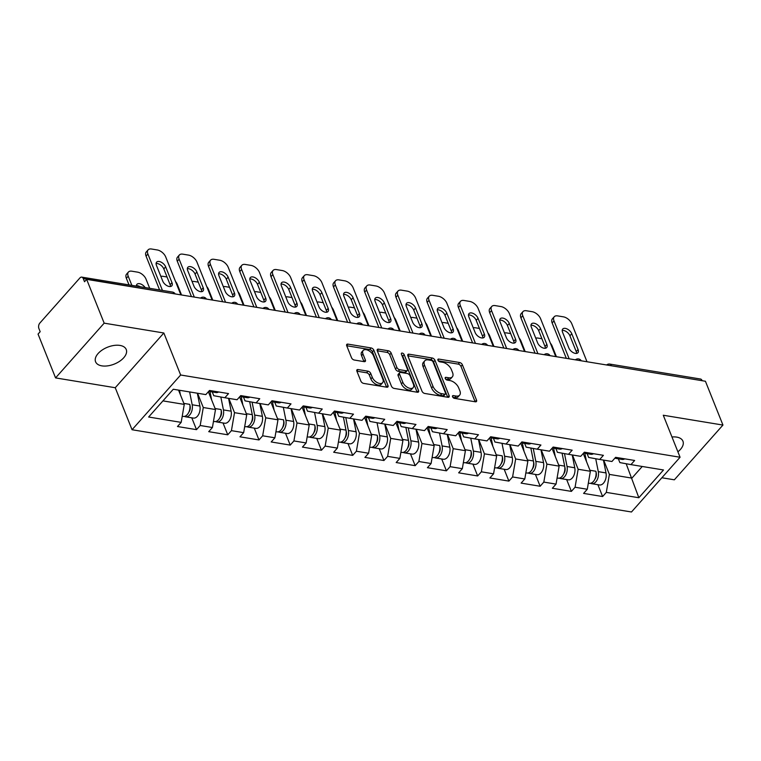 <?xml version="1.0" encoding="UTF-8"?>
<svg xmlns="http://www.w3.org/2000/svg" width="761" height="761" viewBox="0 0 761 761"><rect width="100%" height="100%" fill="white"/><g stroke="black" fill="none" stroke-linecap="round" stroke-linejoin="round"><path stroke-width="1.14" d="M452.548 396.757A1.769 0.999 41.6 0 0 454.469 398.355L475.359 401.798A2.53 1.427 41.6 0 0 476.462 401.513A2.53 1.427 41.6 0 0 476.538 400.153L462.393 364.804A2.53 1.427 41.6 0 0 459.644 362.521L438.764 359.078A1.769 0.999 41.6 0 0 437.984 359.278A1.769 0.999 41.6 0 0 437.936 360.229A1.769 0.999 41.6 0 0 439.858 361.827L442.56 362.274A8.105 4.556 41.6 0 1 451.368 369.599L452.548 372.538A8.105 4.556 41.6 0 1 452.319 376.885A8.105 4.556 41.6 0 1 448.771 377.789L446.07 377.342A1.769 0.999 41.6 0 0 445.29 377.542A1.769 0.999 41.6 0 0 445.242 378.493A1.769 0.999 41.6 0 0 447.164 380.091L449.865 380.538A8.105 4.556 41.6 0 1 458.674 387.853L459.853 390.802A8.105 4.556 41.6 0 1 459.625 395.149A8.105 4.556 41.6 0 1 456.077 396.053L453.366 395.606A1.769 0.999 41.6 0 0 452.595 395.806A1.769 0.999 41.6 0 0 452.548 396.757M119.981 345.427A16.514 9.084 -21.8 0 1 126.24 349.508A16.514 9.084 -21.8 0 1 119.591 361.304A16.514 9.084 -21.8 0 1 101.841 365.86A16.514 9.084 -21.8 0 1 95.582 361.779A16.514 9.084 -21.8 0 1 102.231 349.993A16.514 9.084 -21.8 0 1 119.981 345.427M671.973 436.985A16.514 9.084 -21.8 0 1 676.681 437.109A16.514 9.084 -21.8 0 1 682.94 441.19A16.514 9.084 -21.8 0 1 677.899 451.806M358.07 369.551A2.53 1.427 41.6 0 0 356.966 369.827A2.53 1.427 41.6 0 0 356.89 371.187L360.857 381.099A2.53 1.427 41.6 0 0 363.606 383.392L386.807 387.206A2.53 1.427 41.6 0 0 387.91 386.93A2.53 1.427 41.6 0 0 387.986 385.57L373.851 350.222A2.53 1.427 41.6 0 0 371.092 347.939L347.901 344.115A2.53 1.427 41.6 0 0 346.797 344.4A2.53 1.427 41.6 0 0 346.721 345.76L351.515 357.737A2.53 1.427 41.6 0 0 354.265 360.02L364.186 361.656A2.53 1.427 41.6 0 0 365.299 361.38A2.53 1.427 41.6 0 0 365.366 360.02L362.997 354.074A6.773 3.805 41.6 0 1 363.187 350.45A6.773 3.805 41.6 0 1 368.486 350.507A6.773 3.805 41.6 0 1 373.508 355.815L382.821 379.083A6.773 3.805 41.6 0 1 382.621 382.707A6.773 3.805 41.6 0 1 377.323 382.65A6.773 3.805 41.6 0 1 372.3 377.351L370.75 373.47A2.53 1.427 41.6 0 0 368.001 371.178L358.07 369.551L356.814 370.968M163.843 332.995L104.171 323.159L86.649 279.354L705.428 381.251L722.95 425.066L663.278 415.24L680.077 457.247L180.652 375.002L163.843 332.995L115.244 387.73L132.053 429.737L180.652 375.002M421.984 391.173A2.53 1.427 41.6 0 0 424.743 393.456L447.934 397.28A2.53 1.427 41.6 0 0 449.047 396.995A2.53 1.427 41.6 0 0 449.114 395.634L434.978 360.295A2.53 1.427 41.6 0 0 432.229 358.003L409.028 354.188A2.53 1.427 41.6 0 0 407.925 354.464A2.53 1.427 41.6 0 0 407.848 355.825L421.984 391.173M401.77 355.073A1.769 0.999 41.6 0 1 402.759 356.262L404.177 354.674L418.55 390.602A2.53 1.427 41.6 0 1 418.474 391.963A2.53 1.427 41.6 0 1 417.37 392.248L394.179 388.424A2.53 1.427 41.6 0 1 391.42 386.141L377.285 350.792L386.978 352.381L388.395 350.783L378.464 349.156A2.53 1.427 41.6 0 0 377.361 349.432A2.53 1.427 41.6 0 0 377.285 350.792M386.978 352.381A2.53 1.427 41.6 0 1 389.727 354.674L391.144 353.075A2.53 1.427 41.6 0 0 388.395 350.783M391.144 353.075L396.881 367.411A2.53 1.427 41.6 0 0 399.63 369.694L406.212 370.778A2.53 1.427 41.6 0 0 407.325 370.502A2.53 1.427 41.6 0 0 407.392 369.142L401.428 354.217A1.769 0.999 41.6 0 1 401.475 353.266A1.769 0.999 41.6 0 1 402.864 353.285A1.769 0.999 41.6 0 1 404.177 354.674M132.053 429.737L631.478 511.991L680.077 457.247M191.782 417.827L196.509 429.651L200.191 425.504L203.282 407.525L197.565 393.247M196.509 429.651L177.484 426.521L181.175 422.374L148.633 417.018L173.28 389.242L205.822 394.607L209.503 390.46L228.528 393.589L224.847 397.737L237.061 399.753L240.742 395.596L259.767 398.735L256.086 402.883L268.3 404.89L271.981 400.743L291.006 403.882L287.325 408.029L299.539 410.036L303.23 405.889L322.245 409.018L318.564 413.175L330.778 415.183L334.469 411.035L353.485 414.165L349.803 418.312L362.017 420.329L365.708 416.181L384.724 419.311L381.042 423.458L393.256 425.475L396.947 421.328L415.963 424.457L412.281 428.605L424.495 430.621L428.186 426.464L447.211 429.604L443.52 433.751L455.734 435.758L459.425 431.611L478.45 434.75L474.759 438.897L486.973 440.904L490.664 436.757L509.689 439.887L505.998 444.044L518.212 446.051L521.903 441.903L540.928 445.033L537.237 449.18L549.461 451.197L553.142 447.049L572.167 450.179L568.477 454.327L580.7 456.343L584.381 452.196L603.406 455.325L599.716 459.473L611.939 461.489L615.62 457.332L634.645 460.472L630.955 464.619L663.497 469.975L638.85 497.742L606.308 492.386L609.39 474.407L603.682 460.129M597.889 484.709L602.626 496.533L606.308 492.386M602.626 496.533L583.601 493.404L587.283 489.256L575.069 487.24L578.151 469.261L572.443 454.983M566.65 479.563L571.387 491.387L575.069 487.24M571.387 491.387L552.362 488.258L556.044 484.11L543.83 482.094L546.912 464.115L541.204 449.837M535.411 474.417L540.148 486.25L543.83 482.094M540.148 486.25L521.123 483.111L524.805 478.964L512.591 476.957L515.673 458.969L509.956 444.69M504.172 469.271L508.9 481.104L512.591 476.957M508.9 481.104L489.884 477.965L493.566 473.818L481.352 471.81L484.434 453.822L478.717 439.544M472.933 464.134L477.661 475.958L481.352 471.81M477.661 475.958L458.645 472.828L462.327 468.671L450.112 466.664L453.195 448.686L447.478 434.398M441.694 458.988L446.422 470.812L450.112 466.664M446.422 470.812L427.406 467.682L431.087 463.535L418.873 461.518L421.955 443.539L416.238 429.261M410.455 453.841L415.183 465.665L418.873 461.518M415.183 465.665L396.167 462.536L399.848 458.388L387.634 456.372L390.716 438.393L384.999 424.115M379.216 448.695L383.944 460.519L387.634 456.372M383.944 460.519L364.919 457.39L368.609 453.242L356.395 451.225L359.477 433.247L353.76 418.969M347.977 443.549L352.704 455.382L356.395 451.225M352.704 455.382L333.679 452.243L337.37 448.096L325.156 446.089L328.238 428.101L322.521 413.822M316.738 438.403L321.465 450.236L325.156 446.089M321.465 450.236L302.44 447.097L306.131 442.95L293.917 440.942L296.999 422.954L291.282 408.676M285.499 433.266L290.226 445.09L293.917 440.942M290.226 445.09L271.201 441.96L274.892 437.803L262.669 435.796L265.76 417.818L260.043 403.53M254.26 428.12L258.987 439.944L262.669 435.796M258.987 439.944L239.962 436.814L243.653 432.667L231.43 430.65L234.521 412.671L228.804 398.393M223.021 422.973L227.748 434.797L231.43 430.65M227.748 434.797L208.723 431.668L212.414 427.52L200.191 425.504M212.252 391.934L213.765 395.71L224.847 397.737M203.282 407.525L215.496 409.532L208.371 391.734M212.414 427.52L215.496 409.532M243.491 397.08L245.004 400.857L256.086 402.883M234.521 412.671L246.735 414.678L239.61 396.881M243.653 432.667L246.735 414.678M274.731 402.217L276.243 406.003L287.325 408.029M265.76 417.818L277.974 419.825L270.849 402.027M274.892 437.803L277.974 419.825M305.97 407.363L307.482 411.149L318.564 413.175M296.999 422.954L309.213 424.971L302.088 407.164M306.131 442.95L309.213 424.971M337.209 412.51L338.721 416.296L349.803 418.312M328.238 428.101L340.452 430.117L333.328 412.31M337.37 448.096L340.452 430.117M368.448 417.656L369.96 421.442L381.042 423.458M359.477 433.247L371.691 435.263L364.567 417.456M368.609 453.242L371.691 435.263M399.687 422.802L401.199 426.579L412.281 428.605M390.716 438.393L402.93 440.4L395.806 422.602M399.848 458.388L402.93 440.4M430.926 427.948L432.438 431.725L443.52 433.751M421.955 443.539L434.17 445.546L427.045 427.749M431.087 463.535L434.17 445.546M462.165 433.085L463.677 436.871L474.759 438.897M453.195 448.686L465.409 450.693L458.284 432.895M462.327 468.671L465.409 450.693M493.404 438.231L494.916 442.017L505.998 444.044M484.434 453.822L496.648 455.839L489.523 438.032M493.566 473.818L496.648 455.839M524.643 443.378L526.155 447.164L537.237 449.18M515.673 458.969L527.887 460.985L520.762 443.178M524.805 478.964L527.887 460.985M555.882 448.524L557.394 452.31L568.477 454.327M546.912 464.115L559.126 466.132L552.01 448.324M556.044 484.11L559.126 466.132M587.121 453.67L588.634 457.447L599.716 459.473M578.151 469.261L590.365 471.268L583.249 453.47M587.283 489.256L590.365 471.268M702.127 380.709L611.416 365.775M609.875 365.518A3.872 2.131 158.2 0 1 611.311 365.508A3.872 2.388 99.4 0 0 609.808 364.081L700.529 379.026A3.872 2.388 99.4 0 1 702.023 380.452M618.36 458.816L619.873 462.593L630.955 464.619M609.39 474.407L631.915 478.117L642.246 466.474M626.17 463.744L638.85 497.742M661.88 477.756L674.351 479.81L722.95 425.066M104.171 323.159L55.572 377.903L38.05 334.089L40.171 331.701L38.897 328.495A3.872 2.388 -80.6 0 1 39.819 323.102L79.915 277.936A3.872 2.388 -80.6 0 1 81.741 277.118A3.872 2.388 -80.6 0 1 83.244 278.545L84.519 281.741L86.649 279.354M55.572 377.903L115.244 387.73M162.949 400.885L184.257 404.395L178.54 390.108M181.175 422.374L184.257 404.395M452.909 397.356L454.659 397.651A8.105 4.556 41.6 0 0 458.208 396.747L459.625 395.149M452.319 376.885L450.902 378.483A8.105 4.556 41.6 0 1 447.354 379.387L445.604 379.092M476.538 400.153L475.121 401.751L460.976 366.402A2.53 1.427 41.6 0 0 458.227 364.119L438.298 360.838M449.114 395.634L447.696 397.232A2.53 1.427 41.6 0 0 447.696 397.232L433.561 361.884A2.53 1.427 41.6 0 0 430.812 359.601L407.848 355.825M444.671 394.169A1.769 0.999 41.6 0 0 445.451 393.979A1.769 0.999 41.6 0 0 445.499 393.028L433.085 361.998A1.769 0.999 41.6 0 0 431.164 360.4L428.31 359.924A8.105 4.556 41.6 0 0 424.762 360.828A8.105 4.556 41.6 0 0 424.533 365.175L433.019 386.388A8.105 4.556 41.6 0 0 441.818 393.703L444.671 394.169L443.254 395.768A1.769 0.999 41.6 0 0 444.034 395.568L445.451 393.979M424.762 360.828L423.344 362.426A8.105 4.556 41.6 0 0 423.116 366.773L424.533 365.175M443.254 395.768L440.41 395.301A8.105 4.556 41.6 0 1 431.601 387.977L423.116 366.773M389.727 354.674L395.463 369.009A2.53 1.427 41.6 0 0 398.212 371.292L404.795 372.376A2.53 1.427 41.6 0 0 405.908 372.091L407.325 370.502M402.759 356.262L417.133 392.2A2.53 1.427 41.6 0 0 417.133 392.2L418.55 390.602M402.826 382.279A6.773 3.805 41.6 0 0 407.848 387.587A6.773 3.805 41.6 0 0 413.147 387.644A6.773 3.805 41.6 0 0 413.347 384.02L410.065 375.82A2.53 1.427 41.6 0 0 407.316 373.527L400.724 372.443A2.53 1.427 41.6 0 0 399.62 372.728A2.53 1.427 41.6 0 0 399.544 374.089L402.826 382.279L401.408 383.877A6.773 3.805 41.6 0 0 406.431 389.185A6.773 3.805 41.6 0 0 411.73 389.242L413.147 387.644M399.62 372.728L398.203 374.326A2.53 1.427 41.6 0 0 398.127 375.677L399.544 374.089M401.408 383.877L398.127 375.677M382.621 382.707L381.204 384.305A6.773 3.805 41.6 0 1 375.905 384.248A6.773 3.805 41.6 0 1 370.883 378.94L369.332 375.068A2.53 1.427 41.6 0 0 366.583 372.776L356.89 371.178M363.187 350.45L361.77 352.039A6.773 3.805 41.6 0 0 361.58 355.672L362.997 354.074M365.366 360.02L363.948 361.618A2.53 1.427 41.6 0 0 363.948 361.618L361.58 355.672M387.986 385.57L386.569 387.168L372.433 351.82A2.53 1.427 41.6 0 0 369.675 349.537L346.721 345.751M596.329 475.53L596.053 474.835M590.603 483.273A8.514 5.26 -80.6 0 0 591.763 483.701A8.514 5.26 -80.6 0 0 596.995 480.153A8.514 5.26 -80.6 0 0 598.298 471.649L595.72 458.74M591.763 483.701L599.468 484.966A8.514 5.26 -80.6 0 0 604.7 481.428A8.514 5.26 -80.6 0 0 606.003 472.923L603.444 460.091M588.329 483.13L589.356 483.302A8.514 5.26 -80.6 0 0 594.588 479.763A8.514 5.26 -80.6 0 0 595.892 471.249L596.263 473.085A5.156 3.187 99.4 0 1 594.931 479.078M556.415 356.719L552.134 346.017A7.743 4.347 41.6 0 0 550.384 343.182M541.908 338.731L537.922 338.074A7.743 4.347 41.6 0 0 535.754 338.169M586.522 461.651L584.848 453.29M562.198 330.426A5.936 3.339 -138.4 0 1 569.922 335.81L576.248 351.611A5.936 3.339 -138.4 0 1 576.591 353.399M566.308 358.345L552.163 322.978A7.743 4.347 -138.4 0 1 552.381 318.83L554.227 316.757A7.743 4.347 41.6 0 0 554.008 320.904L552.163 322.978M617.047 457.57A8.514 5.26 99.4 0 1 614.85 458.208L622.146 459.435A8.514 5.26 99.4 0 0 624.762 458.845M554.227 316.757A7.743 4.347 41.6 0 1 557.613 315.891L563.425 316.842A7.743 4.347 41.6 0 1 571.825 323.834L586.997 361.751M569.171 358.821L554.008 320.904M571.768 333.727L578.084 349.537A5.936 3.339 -138.4 0 1 577.922 352.714A5.936 3.339 -138.4 0 1 573.271 352.666A5.936 3.339 -138.4 0 1 568.876 348.015L562.55 332.215A5.936 3.339 -138.4 0 1 562.721 329.037A5.936 3.339 -138.4 0 1 567.364 329.085A5.936 3.339 -138.4 0 1 571.768 333.727L569.922 335.81M565.09 470.393L564.814 469.689M559.364 478.127A8.514 5.26 -80.6 0 0 560.524 478.555A8.514 5.26 -80.6 0 0 565.756 475.007A8.514 5.26 -80.6 0 0 567.059 466.503L564.481 453.594M560.524 478.555L568.229 479.82A8.514 5.26 -80.6 0 0 573.461 476.281A8.514 5.26 -80.6 0 0 574.764 467.777L572.205 454.945M562.075 453.156L565.023 467.939A5.156 3.187 99.4 0 1 563.692 473.932M525.176 351.572L520.895 340.88A7.743 4.347 41.6 0 0 519.145 338.036M510.669 333.584L506.683 332.928A7.743 4.347 41.6 0 0 504.514 333.023M557.09 477.994L558.117 478.155A8.514 5.26 -80.6 0 0 563.349 474.617A8.514 5.26 -80.6 0 0 564.652 466.113L562.065 453.156M555.283 456.505L553.608 448.143M533.851 465.247L533.575 464.543M528.124 472.981A8.514 5.26 -80.6 0 0 529.285 473.409A8.514 5.26 -80.6 0 0 534.517 469.86A8.514 5.26 -80.6 0 0 535.82 461.356L533.242 448.457M529.285 473.409L536.99 474.683A8.514 5.26 -80.6 0 0 542.222 471.135A8.514 5.26 -80.6 0 0 543.525 462.631L540.966 449.799M530.836 448.02L533.784 462.793A5.156 3.187 99.4 0 1 532.453 468.795M493.937 346.426L489.656 335.734A7.743 4.347 41.6 0 0 487.906 332.89M479.43 328.438L475.444 327.782A7.743 4.347 41.6 0 0 473.275 327.877M525.851 472.847L526.878 473.019A8.514 5.26 -80.6 0 0 532.11 469.47A8.514 5.26 -80.6 0 0 533.413 460.966L530.826 448.01M524.044 451.359L522.369 443.007M502.612 460.101L502.336 459.397M496.885 467.834A8.514 5.26 -80.6 0 0 498.046 468.262A8.514 5.26 -80.6 0 0 503.278 464.724A8.514 5.26 -80.6 0 0 504.581 456.22L502.003 443.311M498.046 468.262L505.751 469.537A8.514 5.26 -80.6 0 0 510.983 465.989A8.514 5.26 -80.6 0 0 512.286 457.485L509.727 444.652M494.612 467.701L495.639 467.872A8.514 5.26 -80.6 0 0 500.871 464.324A8.514 5.26 -80.6 0 0 502.174 455.82L502.545 457.656A5.156 3.187 99.4 0 1 501.214 463.649M462.698 341.28L458.417 330.588A7.743 4.347 41.6 0 0 456.667 327.744M448.191 323.301L444.205 322.635A7.743 4.347 41.6 0 0 442.036 322.731M492.805 446.222L491.13 437.86M471.373 454.954L471.097 454.25M465.637 462.698A8.514 5.26 -80.6 0 0 466.807 463.116A8.514 5.26 -80.6 0 0 472.039 459.577A8.514 5.26 -80.6 0 0 473.342 451.073L470.755 438.165M466.807 463.116L474.512 464.391A8.514 5.26 -80.6 0 0 479.744 460.843A8.514 5.26 -80.6 0 0 481.047 452.338L478.488 439.506M463.373 462.555L464.4 462.726A8.514 5.26 -80.6 0 0 469.632 459.178A8.514 5.26 -80.6 0 0 470.935 450.674L471.306 452.51A5.156 3.187 99.4 0 1 469.975 458.502M431.458 336.134L427.178 325.442A7.743 4.347 41.6 0 0 425.428 322.597M416.952 318.155L412.966 317.499A7.743 4.347 41.6 0 0 410.797 317.584M461.556 441.076L459.891 432.714M440.134 449.808L439.858 449.104M434.398 457.551A8.514 5.26 -80.6 0 0 435.568 457.979A8.514 5.26 -80.6 0 0 440.8 454.431A8.514 5.26 -80.6 0 0 442.103 445.927L439.516 433.019M435.568 457.979L443.273 459.244A8.514 5.26 -80.6 0 0 448.505 455.696A8.514 5.26 -80.6 0 0 449.808 447.192L447.24 434.36M432.134 457.409L433.161 457.58A8.514 5.26 -80.6 0 0 438.393 454.032A8.514 5.26 -80.6 0 0 439.696 445.527L440.067 447.363A5.156 3.187 99.4 0 1 438.736 453.356M400.219 330.987L395.939 320.295A7.743 4.347 41.6 0 0 394.188 317.461M385.713 313.009L381.727 312.352A7.743 4.347 41.6 0 0 379.558 312.448M430.317 435.929L428.652 427.568M530.959 325.28A5.936 3.339 -138.4 0 1 538.683 330.664L545 346.464A5.936 3.339 -138.4 0 1 545.352 348.253M535.069 353.199L520.924 317.832A7.743 4.347 -138.4 0 1 521.142 313.684L522.988 311.61A7.743 4.347 41.6 0 0 522.769 315.758L520.924 317.832M585.808 452.424A8.514 5.26 99.4 0 1 583.611 453.061L590.907 454.288A8.514 5.26 99.4 0 0 593.523 453.699M522.988 311.61A7.743 4.347 41.6 0 1 526.374 310.745L532.186 311.706A7.743 4.347 41.6 0 1 540.586 318.697L555.758 356.605M537.932 353.675L522.769 315.758M540.529 328.59L546.845 344.391A5.936 3.339 -138.4 0 1 546.674 347.577A5.936 3.339 -138.4 0 1 542.032 347.52A5.936 3.339 -138.4 0 1 537.637 342.878L531.311 327.068A5.936 3.339 -138.4 0 1 531.482 323.891A5.936 3.339 -138.4 0 1 536.125 323.939A5.936 3.339 -138.4 0 1 540.529 328.59L538.683 330.664M499.72 320.134A5.936 3.339 -138.4 0 1 507.444 325.518L513.761 341.318A5.936 3.339 -138.4 0 1 514.113 343.106M503.83 348.053L489.684 312.685A7.743 4.347 -138.4 0 1 489.903 308.538L491.749 306.464A7.743 4.347 41.6 0 0 491.53 310.612L489.684 312.685M554.569 447.278A8.514 5.26 99.4 0 1 552.372 447.915M562.274 448.552A8.514 5.26 99.4 0 1 559.658 449.142L552.343 447.944M491.749 306.464A7.743 4.347 41.6 0 1 495.135 305.599L500.938 306.559A7.743 4.347 41.6 0 1 509.347 313.551L524.519 351.458M506.693 348.528L491.53 310.612M509.29 323.444L515.606 339.244A5.936 3.339 -138.4 0 1 515.435 342.431A5.936 3.339 -138.4 0 1 510.793 342.374A5.936 3.339 -138.4 0 1 506.398 337.732L500.072 321.922A5.936 3.339 -138.4 0 1 500.243 318.745A5.936 3.339 -138.4 0 1 504.885 318.792A5.936 3.339 -138.4 0 1 509.29 323.444L507.444 325.518M468.481 314.997A5.936 3.339 -138.4 0 1 476.205 320.371L482.522 336.172A5.936 3.339 -138.4 0 1 482.874 337.96M472.591 342.916L458.445 307.539A7.743 4.347 -138.4 0 1 458.664 303.392L460.51 301.318A7.743 4.347 41.6 0 0 460.291 305.465L458.445 307.539M523.33 442.141A8.514 5.26 99.4 0 1 521.133 442.769M531.035 443.406A8.514 5.26 99.4 0 1 528.419 443.996L521.104 442.797M460.51 301.318A7.743 4.347 41.6 0 1 463.896 300.452L469.699 301.413A7.743 4.347 41.6 0 1 478.108 308.405L493.271 346.322M475.454 343.382L460.291 305.465M478.051 318.298L484.367 334.098A5.936 3.339 -138.4 0 1 484.196 337.285A5.936 3.339 -138.4 0 1 479.554 337.228A5.936 3.339 -138.4 0 1 475.159 332.586L468.833 316.785A5.936 3.339 -138.4 0 1 469.004 313.599A5.936 3.339 -138.4 0 1 473.646 313.656A5.936 3.339 -138.4 0 1 478.051 318.298L476.205 320.371M437.242 309.851A5.936 3.339 -138.4 0 1 444.966 315.225L451.283 331.035A5.936 3.339 -138.4 0 1 451.634 332.823M441.351 337.77L427.206 302.402A7.743 4.347 -138.4 0 1 427.425 298.245L429.271 296.172A7.743 4.347 41.6 0 0 429.052 300.329L427.206 302.402M492.091 436.995A8.514 5.26 99.4 0 1 489.894 437.632M499.796 438.26A8.514 5.26 99.4 0 1 497.18 438.859L489.865 437.651M429.271 296.172A7.743 4.347 41.6 0 1 432.657 295.316L438.46 296.267A7.743 4.347 41.6 0 1 446.869 303.259L462.032 341.175M444.215 338.236L429.052 300.329M446.812 313.151L453.128 328.961A5.936 3.339 -138.4 0 1 452.957 332.138A5.936 3.339 -138.4 0 1 448.315 332.091A5.936 3.339 -138.4 0 1 443.92 327.439L437.594 311.639A5.936 3.339 -138.4 0 1 437.765 308.452A5.936 3.339 -138.4 0 1 442.407 308.509A5.936 3.339 -138.4 0 1 446.812 313.151L444.966 315.225M406.003 304.704A5.936 3.339 -138.4 0 1 413.727 310.079L420.043 325.889A5.936 3.339 -138.4 0 1 420.395 327.677M410.112 332.624L395.967 297.256A7.743 4.347 -138.4 0 1 396.186 293.109L398.032 291.025A7.743 4.347 41.6 0 0 397.813 295.182L395.967 297.256M460.852 431.848A8.514 5.26 99.4 0 1 458.645 432.486L465.941 433.713A8.514 5.26 99.4 0 0 468.557 433.114M398.032 291.025A7.743 4.347 41.6 0 1 401.418 290.169L407.221 291.121A7.743 4.347 41.6 0 1 415.63 298.112L430.793 336.029M412.976 333.09L397.813 295.182M415.563 308.005L421.889 323.815A5.936 3.339 -138.4 0 1 421.718 326.992A5.936 3.339 -138.4 0 1 417.076 326.945A5.936 3.339 -138.4 0 1 412.681 322.293L406.355 306.493A5.936 3.339 -138.4 0 1 406.526 303.306A5.936 3.339 -138.4 0 1 411.168 303.363A5.936 3.339 -138.4 0 1 415.563 308.005L413.727 310.079M408.895 444.662L408.619 443.967M403.159 452.405A8.514 5.26 -80.6 0 0 404.329 452.833A8.514 5.26 -80.6 0 0 409.561 449.285A8.514 5.26 -80.6 0 0 410.864 440.781L408.276 427.872M404.329 452.833L412.034 454.098A8.514 5.26 -80.6 0 0 417.266 450.56A8.514 5.26 -80.6 0 0 418.569 442.055L416.001 429.223M405.879 427.435L408.828 442.217A5.156 3.187 99.4 0 1 407.496 448.21M368.98 325.851L364.7 315.149A7.743 4.347 41.6 0 0 362.949 312.314M354.474 307.863L350.488 307.206A7.743 4.347 41.6 0 0 348.319 307.301M400.895 452.262L401.922 452.434A8.514 5.26 -80.6 0 0 407.154 448.895A8.514 5.26 -80.6 0 0 408.457 440.381L405.87 427.435M399.078 430.783L397.413 422.422M374.764 299.558A5.936 3.339 -138.4 0 1 382.488 304.942L388.804 320.742A5.936 3.339 -138.4 0 1 389.156 322.531M378.873 327.477L364.728 292.11A7.743 4.347 -138.4 0 1 364.947 287.962L366.792 285.889A7.743 4.347 41.6 0 0 366.574 290.036L364.728 292.11M429.613 426.702A8.514 5.26 99.4 0 1 427.406 427.34L434.702 428.567A8.514 5.26 99.4 0 0 437.318 427.977M366.792 285.889A7.743 4.347 41.6 0 1 370.179 285.023L375.982 285.984A7.743 4.347 41.6 0 1 384.391 292.966L399.554 330.883M381.737 327.953L366.574 290.036M384.324 302.859L390.65 318.669A5.936 3.339 -138.4 0 1 390.479 321.846A5.936 3.339 -138.4 0 1 385.837 321.798A5.936 3.339 -138.4 0 1 381.442 317.147L375.116 301.346A5.936 3.339 -138.4 0 1 375.287 298.169A5.936 3.339 -138.4 0 1 379.929 298.217A5.936 3.339 -138.4 0 1 384.324 302.859L382.488 304.942M377.656 439.525L377.38 438.821M371.92 447.259A8.514 5.26 -80.6 0 0 373.09 447.687A8.514 5.26 -80.6 0 0 378.322 444.139A8.514 5.26 -80.6 0 0 379.625 435.634L377.037 422.726M373.09 447.687L380.795 448.952A8.514 5.26 -80.6 0 0 386.027 445.413A8.514 5.26 -80.6 0 0 387.33 436.909L384.762 424.077M369.656 447.126L370.683 447.287A8.514 5.26 -80.6 0 0 375.915 443.749A8.514 5.26 -80.6 0 0 377.218 435.244L377.589 437.071A5.156 3.187 99.4 0 1 376.257 443.064M337.741 320.704L333.461 310.012A7.743 4.347 41.6 0 0 331.71 307.168M323.235 302.716L319.249 302.06A7.743 4.347 41.6 0 0 317.08 302.155M367.839 425.637L366.174 417.275M343.525 294.412A5.936 3.339 -138.4 0 1 351.249 299.796L357.565 315.596A5.936 3.339 -138.4 0 1 357.917 317.385M347.634 322.331L333.489 286.964A7.743 4.347 -138.4 0 1 333.708 282.816L335.553 280.742A7.743 4.347 41.6 0 0 335.335 284.89L333.489 286.964M398.374 421.556A8.514 5.26 99.4 0 1 396.167 422.193L403.463 423.42A8.514 5.26 99.4 0 0 406.079 422.831M335.553 280.742A7.743 4.347 41.6 0 1 338.94 279.877L344.743 280.838A7.743 4.347 41.6 0 1 353.152 287.829L368.314 325.737M350.498 322.807L335.335 284.89M353.085 297.722L359.411 313.522A5.936 3.339 -138.4 0 1 359.24 316.709A5.936 3.339 -138.4 0 1 354.597 316.652A5.936 3.339 -138.4 0 1 350.203 312.01L343.877 296.2A5.936 3.339 -138.4 0 1 344.048 293.023A5.936 3.339 -138.4 0 1 348.69 293.071A5.936 3.339 -138.4 0 1 353.085 297.722L351.249 299.796M346.417 434.379L346.141 433.675M340.681 442.112A8.514 5.26 -80.6 0 0 341.851 442.541A8.514 5.26 -80.6 0 0 347.083 438.992A8.514 5.26 -80.6 0 0 348.376 430.488L345.798 417.589M341.851 442.541L349.556 443.815A8.514 5.26 -80.6 0 0 354.788 440.267A8.514 5.26 -80.6 0 0 356.091 431.763L353.523 418.93M343.401 417.152L346.35 431.925A5.156 3.187 99.4 0 1 345.018 437.927M306.502 315.558L302.222 304.866A7.743 4.347 41.6 0 0 300.471 302.022M291.996 297.57L288 296.914A7.743 4.347 41.6 0 0 285.841 297.009M338.417 441.979L339.444 442.151A8.514 5.26 -80.6 0 0 344.676 438.602A8.514 5.26 -80.6 0 0 345.979 430.098L343.392 417.142M336.6 420.491L334.935 412.139M312.286 289.266A5.936 3.339 -138.4 0 1 320.01 294.65L326.326 310.45A5.936 3.339 -138.4 0 1 326.678 312.238M316.395 317.185L302.25 281.817A7.743 4.347 -138.4 0 1 302.469 277.67L304.314 275.596A7.743 4.347 41.6 0 0 304.096 279.744L302.25 281.817M367.135 416.41A8.514 5.26 99.4 0 1 364.928 417.047M374.84 417.684A8.514 5.26 99.4 0 1 372.224 418.274L364.909 417.076M304.314 275.596A7.743 4.347 41.6 0 1 307.701 274.731L313.503 275.691A7.743 4.347 41.6 0 1 321.913 282.683L337.075 320.59M319.259 317.66L304.096 279.744M321.846 292.576L328.172 308.376A5.936 3.339 -138.4 0 1 328.001 311.563A5.936 3.339 -138.4 0 1 323.358 311.506A5.936 3.339 -138.4 0 1 318.964 306.864L312.638 291.054A5.936 3.339 -138.4 0 1 312.809 287.877A5.936 3.339 -138.4 0 1 317.451 287.924A5.936 3.339 -138.4 0 1 321.846 292.576L320.01 294.65M315.178 429.233L314.902 428.529M309.442 436.966A8.514 5.26 -80.6 0 0 310.612 437.394A8.514 5.26 -80.6 0 0 315.844 433.856A8.514 5.26 -80.6 0 0 317.137 425.351L314.559 412.443M310.612 437.394L318.317 438.669A8.514 5.26 -80.6 0 0 323.549 435.121A8.514 5.26 -80.6 0 0 324.852 426.617L322.284 413.784M307.178 436.833L308.205 437.004A8.514 5.26 -80.6 0 0 313.437 433.456A8.514 5.26 -80.6 0 0 314.74 424.952L315.111 426.788A5.156 3.187 99.4 0 1 313.779 432.781M275.254 310.412L270.983 299.72A7.743 4.347 41.6 0 0 269.232 296.876M260.757 292.433L256.761 291.767A7.743 4.347 41.6 0 0 254.602 291.863M305.361 415.354L303.696 406.992M281.047 284.129A5.936 3.339 -138.4 0 1 288.771 289.503L295.087 305.313A5.936 3.339 -138.4 0 1 295.439 307.092M285.156 312.048L271.011 276.671A7.743 4.347 -138.4 0 1 271.23 272.524L273.075 270.45A7.743 4.347 41.6 0 0 272.857 274.597L271.011 276.671M335.896 411.273A8.514 5.26 99.4 0 1 333.689 411.901M343.601 412.538A8.514 5.26 99.4 0 1 340.985 413.128L333.67 411.929M273.075 270.45A7.743 4.347 41.6 0 1 276.462 269.584L282.264 270.545A7.743 4.347 41.6 0 1 290.673 277.537L305.836 315.454M288.019 312.514L272.857 274.597M290.607 287.43L296.933 303.23A5.936 3.339 -138.4 0 1 296.761 306.417A5.936 3.339 -138.4 0 1 292.119 306.36A5.936 3.339 -138.4 0 1 287.715 301.717L281.399 285.917A5.936 3.339 -138.4 0 1 281.57 282.731A5.936 3.339 -138.4 0 1 286.212 282.788A5.936 3.339 -138.4 0 1 290.607 287.43L288.771 289.503M283.939 424.086L283.663 423.382M278.203 431.829A8.514 5.26 -80.6 0 0 279.373 432.248A8.514 5.26 -80.6 0 0 284.604 428.709A8.514 5.26 -80.6 0 0 285.898 420.205L283.32 407.297M279.373 432.248L287.078 433.523A8.514 5.26 -80.6 0 0 292.31 429.975A8.514 5.26 -80.6 0 0 293.613 421.47L291.044 408.638M275.939 431.687L276.966 431.858A8.514 5.26 -80.6 0 0 282.198 428.31A8.514 5.26 -80.6 0 0 283.501 419.806L283.872 421.642A5.156 3.187 99.4 0 1 282.531 427.634M244.015 305.266L239.744 294.574A7.743 4.347 41.6 0 0 237.993 291.729M229.518 287.287L225.522 286.631A7.743 4.347 41.6 0 0 223.363 286.726M274.122 410.208L272.457 401.846M249.808 278.983A5.936 3.339 -138.4 0 1 257.532 284.357L263.848 300.167A5.936 3.339 -138.4 0 1 264.2 301.955M253.917 306.902L239.772 271.534A7.743 4.347 -138.4 0 1 239.991 267.377L241.836 265.304A7.743 4.347 41.6 0 0 241.618 269.461L239.772 271.534M304.657 406.127A8.514 5.26 99.4 0 1 302.45 406.764M312.362 407.392A8.514 5.26 99.4 0 1 309.746 407.991L302.431 406.783M241.836 265.304A7.743 4.347 41.6 0 1 245.223 264.447L251.025 265.399A7.743 4.347 41.6 0 1 259.434 272.39L274.597 310.307M256.78 307.368L241.618 269.461M259.368 282.283L265.694 298.093A5.936 3.339 -138.4 0 1 265.522 301.27A5.936 3.339 -138.4 0 1 260.88 301.223A5.936 3.339 -138.4 0 1 256.476 296.571L250.16 280.771A5.936 3.339 -138.4 0 1 250.331 277.584A5.936 3.339 -138.4 0 1 254.973 277.641A5.936 3.339 -138.4 0 1 259.368 282.283L257.532 284.357M252.7 418.94L252.424 418.246M246.964 426.683A8.514 5.26 -80.6 0 0 248.134 427.111A8.514 5.26 -80.6 0 0 253.365 423.563A8.514 5.26 -80.6 0 0 254.659 415.059L252.081 402.15M248.134 427.111L255.839 428.376A8.514 5.26 -80.6 0 0 261.071 424.828A8.514 5.26 -80.6 0 0 262.374 416.324L259.805 403.492M249.684 401.713L252.633 416.495A5.156 3.187 99.4 0 1 251.292 422.488M212.776 300.119L208.504 289.427A7.743 4.347 41.6 0 0 206.754 286.593M198.279 282.141L194.283 281.484A7.743 4.347 41.6 0 0 192.124 281.58M244.7 426.541L245.727 426.712A8.514 5.26 -80.6 0 0 250.959 423.164A8.514 5.26 -80.6 0 0 252.262 414.659L249.675 401.713M242.883 405.061L241.218 396.7M218.569 273.836A5.936 3.339 -138.4 0 1 226.293 279.211L232.609 295.021A5.936 3.339 -138.4 0 1 232.961 296.809M222.678 301.756L208.533 266.388A7.743 4.347 -138.4 0 1 208.752 262.241L210.597 260.157A7.743 4.347 41.6 0 0 210.369 264.314L208.533 266.388M273.418 400.98A8.514 5.26 99.4 0 1 271.211 401.618L278.507 402.845A8.514 5.26 99.4 0 0 281.123 402.246M210.597 260.157A7.743 4.347 41.6 0 1 213.984 259.301L219.786 260.252A7.743 4.347 41.6 0 1 228.195 267.244L243.358 305.161M225.541 302.222L210.369 264.314M228.129 277.137L234.455 292.947A5.936 3.339 -138.4 0 1 234.283 296.124A5.936 3.339 -138.4 0 1 229.641 296.077A5.936 3.339 -138.4 0 1 225.237 291.425L218.921 275.625A5.936 3.339 -138.4 0 1 219.092 272.438A5.936 3.339 -138.4 0 1 223.734 272.495A5.936 3.339 -138.4 0 1 228.129 277.137L226.293 279.211M221.461 413.794L221.175 413.099M215.724 421.537A8.514 5.26 -80.6 0 0 216.895 421.965A8.514 5.26 -80.6 0 0 222.117 418.417A8.514 5.26 -80.6 0 0 223.42 409.913L220.842 397.004M216.895 421.965L224.6 423.23A8.514 5.26 -80.6 0 0 229.832 419.692A8.514 5.26 -80.6 0 0 231.135 411.187L228.566 398.355M213.461 421.394L214.488 421.565A8.514 5.26 -80.6 0 0 219.72 418.027A8.514 5.26 -80.6 0 0 221.023 409.513L221.394 411.349A5.156 3.187 99.4 0 1 220.053 417.342M181.537 294.983L177.265 284.281A7.743 4.347 41.6 0 0 175.515 281.446M167.04 276.994L163.044 276.338A7.743 4.347 41.6 0 0 160.875 276.433M211.644 399.915L209.979 391.554M187.33 268.69A5.936 3.339 -138.4 0 1 195.054 274.074L201.37 289.874A5.936 3.339 -138.4 0 1 201.722 291.663M191.439 296.609L177.294 261.242A7.743 4.347 -138.4 0 1 177.513 257.094L179.349 255.021A7.743 4.347 41.6 0 0 179.13 259.168L177.294 261.242M242.179 395.834A8.514 5.26 99.4 0 1 239.972 396.471L247.268 397.699A8.514 5.26 99.4 0 0 249.884 397.109M179.349 255.021A7.743 4.347 41.6 0 1 182.745 254.155L188.547 255.116A7.743 4.347 41.6 0 1 196.956 262.098L212.119 300.015M194.302 297.085L179.13 259.168M196.89 272L203.216 287.801A5.936 3.339 -138.4 0 1 203.044 290.978A5.936 3.339 -138.4 0 1 198.402 290.93A5.936 3.339 -138.4 0 1 193.998 286.279L187.682 270.478A5.936 3.339 -138.4 0 1 187.853 267.301A5.936 3.339 -138.4 0 1 192.495 267.349A5.936 3.339 -138.4 0 1 196.89 272L195.054 274.074M190.221 408.657L189.936 407.953M184.485 416.391A8.514 5.26 -80.6 0 0 185.655 416.819A8.514 5.26 -80.6 0 0 190.878 413.271A8.514 5.26 -80.6 0 0 192.181 404.766L189.622 391.934M185.655 416.819L193.361 418.084A8.514 5.26 -80.6 0 0 198.592 414.545A8.514 5.26 -80.6 0 0 199.896 406.041L197.327 393.209M182.221 416.257L183.249 416.419A8.514 5.26 -80.6 0 0 188.481 412.881A8.514 5.26 -80.6 0 0 189.784 404.376L190.155 406.203A5.156 3.187 99.4 0 1 188.814 412.196M145.161 287.563A5.936 3.339 41.6 0 0 136.913 284.338A5.936 3.339 41.6 0 0 136.4 286.117M149.689 288.305L146.026 279.144A7.743 4.347 41.6 0 0 137.617 272.153L131.805 271.192A7.743 4.347 41.6 0 0 128.419 272.058A7.743 4.347 41.6 0 0 128.2 276.205L126.355 278.279L129.009 284.899M131.872 285.375L128.2 276.205M180.405 394.769L179.51 390.269M140.233 286.754A5.936 3.339 41.6 0 0 136.4 285.727M126.355 278.279A7.743 4.347 -138.4 0 1 126.573 274.131L128.419 272.058M156.091 263.544A5.936 3.339 -138.4 0 1 163.815 268.928L170.131 284.728A5.936 3.339 -138.4 0 1 170.483 286.517M159.591 289.941L146.055 256.096A7.743 4.347 -138.4 0 1 146.274 251.948L148.11 249.874A7.743 4.347 41.6 0 0 147.891 254.022L146.055 256.096M210.94 390.688A8.514 5.26 99.4 0 1 208.733 391.325M218.645 391.963A8.514 5.26 99.4 0 1 216.029 392.552L208.714 391.344M148.11 249.874A7.743 4.347 41.6 0 1 151.506 249.009L157.308 249.969A7.743 4.347 41.6 0 1 165.717 256.961L180.88 294.868M162.445 290.407L147.891 254.022M165.651 266.854L171.976 282.654A5.936 3.339 -138.4 0 1 171.805 285.841A5.936 3.339 -138.4 0 1 167.163 285.784A5.936 3.339 -138.4 0 1 162.759 281.142L156.443 265.332A5.936 3.339 -138.4 0 1 156.604 262.155A5.936 3.339 -138.4 0 1 161.256 262.203A5.936 3.339 -138.4 0 1 165.651 266.854L163.815 268.928M174.06 293.746L83.244 278.545M175.011 293.908A3.872 2.131 -21.8 0 0 173.955 293.48A3.872 2.388 -80.6 0 0 172.462 292.062L81.741 277.118M578.636 360.372A3.872 2.131 158.2 0 1 580.072 360.362A3.872 2.131 -21.8 0 1 581.119 360.781M547.397 355.235A3.872 2.131 158.2 0 1 548.824 355.216A3.872 2.131 -21.8 0 1 549.88 355.644M516.158 350.089A3.872 2.131 158.2 0 1 517.585 350.079A3.872 2.131 -21.8 0 1 518.641 350.498M484.919 344.942A3.872 2.131 158.2 0 1 486.346 344.933A3.872 2.131 -21.8 0 1 487.401 345.351M453.68 339.796A3.872 2.131 158.2 0 1 455.107 339.786A3.872 2.131 -21.8 0 1 456.162 340.205M422.441 334.65A3.872 2.131 158.2 0 1 423.867 334.64A3.872 2.131 -21.8 0 1 424.923 335.059M391.202 329.503A3.872 2.131 158.2 0 1 392.628 329.494A3.872 2.131 -21.8 0 1 393.684 329.913M359.963 324.367A3.872 2.131 158.2 0 1 361.389 324.348A3.872 2.131 -21.8 0 1 362.445 324.776M328.714 319.22A3.872 2.131 158.2 0 1 330.15 319.211A3.872 2.131 -21.8 0 1 331.206 319.63M297.475 314.074A3.872 2.131 158.2 0 1 298.911 314.065A3.872 2.131 -21.8 0 1 299.967 314.483M266.236 308.928A3.872 2.131 158.2 0 1 267.672 308.918A3.872 2.131 -21.8 0 1 268.728 309.337M234.997 303.782A3.872 2.131 158.2 0 1 236.433 303.772A3.872 2.131 -21.8 0 1 237.489 304.191M203.758 298.635A3.872 2.131 158.2 0 1 205.194 298.626A3.872 2.131 -21.8 0 1 206.25 299.044M454.659 397.651L456.077 396.053M445.185 378.331L446.07 377.342M447.354 379.387L448.771 377.789M437.879 360.077L438.764 359.078M458.227 364.119L459.644 362.521M460.976 366.402L462.393 364.804M452.491 396.595L453.366 395.606M407.772 355.606L409.028 354.188M430.812 359.601L432.229 358.003M433.561 361.884L434.978 360.295M431.601 387.977L433.019 386.388M440.41 395.301L441.818 393.703M377.209 350.564L378.464 349.156M395.463 369.009L396.881 367.411M398.212 371.292L399.63 369.694M404.795 372.376L406.212 370.778M366.583 372.776L368.001 371.178M369.332 375.068L370.75 373.47M370.883 378.94L372.3 377.351M346.645 345.532L347.901 344.115M369.675 349.537L371.092 347.939M372.433 351.82L373.851 350.222M598.298 471.649L606.003 472.923M589.965 470.279L595.892 471.249M578.084 349.537L576.248 351.611M567.059 466.503L574.764 467.777M558.726 465.133L564.652 466.113M535.82 461.356L543.525 462.631M527.487 459.986L533.413 460.966M504.581 456.22L512.286 457.485M496.248 454.84L502.174 455.82M473.342 451.073L481.047 452.338M465.009 449.703L470.935 450.674M442.103 445.927L449.808 447.192M433.77 444.557L439.696 445.527M546.845 344.391L545 346.464M515.606 339.244L513.761 341.318M484.367 334.098L482.522 336.172M453.128 328.961L451.283 331.035M421.889 323.815L420.043 325.889M410.864 440.781L418.569 442.055M402.531 439.411L408.457 440.381M390.65 318.669L388.804 320.742M379.625 435.634L387.33 436.909M371.292 434.265L377.218 435.244M359.411 313.522L357.565 315.596M348.376 430.488L356.091 431.763M340.053 429.118L345.979 430.098M328.172 308.376L326.326 310.45M317.137 425.351L324.852 426.617M308.814 423.972L314.74 424.952M296.933 303.23L295.087 305.313M285.898 420.205L293.613 421.47M277.575 418.835L283.501 419.806M265.694 298.093L263.848 300.167M254.659 415.059L262.374 416.324M246.336 413.689L252.262 414.659M234.455 292.947L232.609 295.021M223.42 409.913L231.135 411.187M215.097 408.543L221.023 409.513M203.216 287.801L201.37 289.874M192.181 404.766L199.896 406.041M183.858 403.397L189.784 404.376M171.976 282.654L170.131 284.728M609.808 364.081A3.872 3.872 0 0 0 606.641 364.985M581.29 360.809A3.872 3.872 0 0 0 575.402 359.839M550.051 355.663A3.872 3.872 0 0 0 544.163 354.702M518.812 350.526A3.872 3.872 0 0 0 512.924 349.556M487.573 345.38A3.872 3.872 0 0 0 481.684 344.41M456.334 340.234A3.872 3.872 0 0 0 450.445 339.263M425.095 335.087A3.872 3.872 0 0 0 419.197 334.117M393.856 329.941A3.872 3.872 0 0 0 387.958 328.971M362.617 324.795A3.872 3.872 0 0 0 356.719 323.834M331.368 319.658A3.872 3.872 0 0 0 325.48 318.688M300.129 314.512A3.872 3.872 0 0 0 294.241 313.542M268.89 309.366A3.872 3.872 0 0 0 263.002 308.395M237.651 304.219A3.872 3.872 0 0 0 231.763 303.249M206.412 299.073A3.872 3.872 0 0 0 200.524 298.103M175.173 293.927A3.872 3.872 0 0 0 172.462 292.062"/></g></svg>
